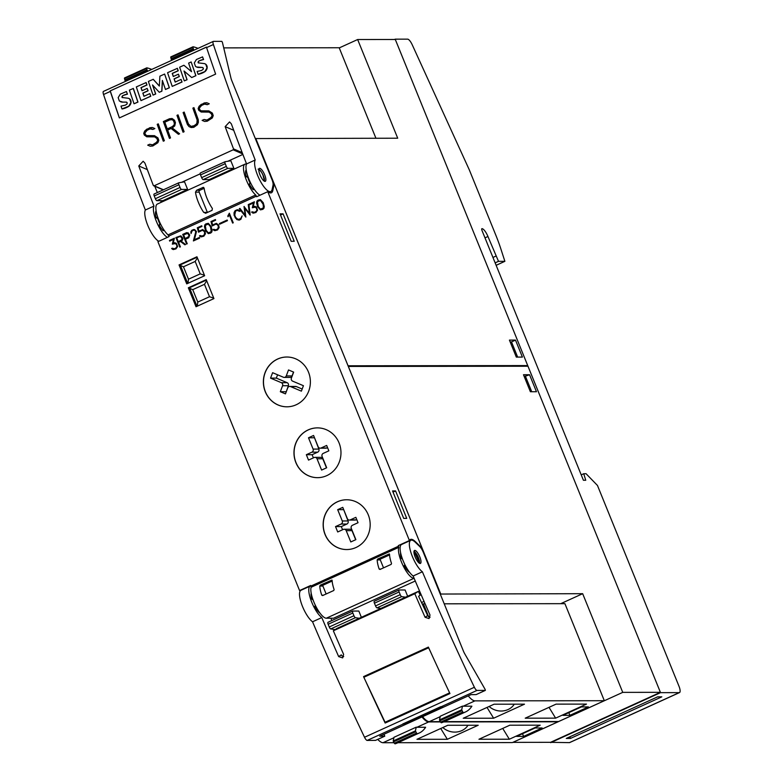 <?xml version="1.0" encoding="UTF-8"?>
<svg xmlns="http://www.w3.org/2000/svg" width="783" height="783" viewBox="0 0 783 783"><rect width="100%" height="100%" fill="white"/><g stroke="black" fill="none" stroke-linecap="round" stroke-linejoin="round"><path stroke-width="1.17" d="M264.527 181.284A7.116 2.153 -114.5 0 1 259.936 174.707A7.116 2.153 -114.5 0 1 259.388 168.384A7.116 2.153 -114.5 0 1 260.162 168.433A7.116 2.153 -114.5 0 1 264.742 175.01A7.116 2.153 -114.5 0 1 265.29 181.333A7.116 2.153 -114.5 0 1 264.527 181.284L262.882 174.736M255.199 160.006A853.568 258.008 -114.5 0 1 213.387 44.514A4.267 1.292 -114.5 0 1 213.309 41.401A4.267 1.292 -114.5 0 1 213.485 41.362L221.804 41.362L222.392 42.292L230.916 77.948A7.116 2.153 65.5 0 0 231.817 80.708L271.926 179.473A7.116 2.153 -114.5 0 1 273.052 185.131L272.122 189.476A17.784 5.373 -114.5 0 1 271.701 190.651A17.784 5.373 -114.5 0 1 270.82 191.512A17.784 5.373 -114.5 0 1 259.388 179.307A17.784 5.373 -114.5 0 1 255.199 160.006L246.567 163.941A17.784 5.373 65.5 0 0 249.425 180.374A17.784 5.373 65.5 0 0 260.025 195.212M103.64 91.357A4.267 1.292 65.5 0 0 103.464 91.396A4.267 1.292 65.5 0 0 103.542 94.518A853.568 258.008 65.5 0 0 145.354 210.01L153.997 206.076A853.568 258.008 -114.5 0 1 138.767 165.957L143.162 161.239L144.933 163.148A853.568 258.008 65.5 0 0 153.292 185.414L154.163 185.786L233.158 149.827L233.52 148.897A853.568 258.008 -114.5 0 1 225.161 126.631L229.556 121.923L231.328 123.822A853.568 258.008 65.5 0 0 246.567 163.941M110.325 91.425A4.267 1.292 -114.5 0 1 110.168 90.916L206.438 47.097A4.267 1.292 65.5 0 0 206.595 47.606A853.568 258.008 65.5 0 0 215.638 74.101L119.368 117.92A853.568 258.008 -114.5 0 1 110.325 91.425L103.542 94.518M110.168 90.916L206.458 47.166M119.407 117.9L110.256 90.955M191.502 71.605L183.897 65.263L179.63 67.201A853.568 258.008 65.5 0 0 184.299 80.894L186.98 79.68A853.568 258.008 -114.5 0 1 184.005 70.989L191.688 77.537L195.828 75.657A853.568 258.008 -114.5 0 1 191.15 61.955L188.615 63.11A853.568 258.008 65.5 0 0 191.532 71.684L183.897 65.263M191.688 77.537L195.926 75.697L191.15 61.955M184.299 80.894L187.078 79.729L184.162 71.126M159.341 85.993L153.262 79.318L148.379 81.432A853.568 258.008 65.5 0 0 153.047 95.125L155.611 93.96A853.568 258.008 -114.5 0 1 152.519 84.936L159.282 92.286L161.778 91.151L162.365 80.414A853.568 258.008 65.5 0 0 165.467 89.468L169.285 87.735A853.568 258.008 -114.5 0 1 164.616 74.042L159.898 76.186L159.341 86.071L153.135 79.269M165.467 89.468L169.392 87.774L164.616 74.042M159.282 92.286L161.875 91.2L162.482 80.757M153.047 95.125L155.719 93.999L152.705 85.122M134.04 103.777L137.974 102.074L133.345 88.45L129.391 90.143A853.568 258.008 65.5 0 0 134.04 103.777L137.867 102.035A853.568 258.008 -114.5 0 1 133.218 88.401M120.504 101.682A6.147 5.559 -66.9 0 0 120.572 101.712A6.147 5.559 -66.9 0 0 122.794 102.123A70 63.345 113.1 0 1 126.425 102.162A1.292 1.165 113.1 0 1 126.689 102.221M122.275 97.591A4.032 3.651 113.1 0 1 122.217 97.562A0.9 0.812 113.1 0 1 121.991 96.7A1.781 1.615 113.1 0 1 122.833 95.692A11.833 10.708 113.1 0 1 127.453 94.214L126.435 91.533L120.298 94.156L118.164 97.621L119.368 101.036M126.425 102.162L127.237 102.847L126.973 104.051L125.3 105.167L121.003 106.106A853.568 258.008 65.5 0 0 121.972 108.925L122.079 108.974A19.321 17.49 -66.9 0 0 128.833 106.273A5.422 4.913 -66.9 0 0 131.035 102.563A4.414 3.993 -66.9 0 0 129.802 99.01A6.391 5.784 -66.9 0 0 128.657 98.345A6.391 5.784 -66.9 0 0 128.598 98.315M142.134 90.691L141.106 87.676L146.979 85.004L146.147 82.558L136.311 86.923A853.568 258.008 65.5 0 0 140.979 100.615L150.698 96.192A853.568 258.008 -114.5 0 1 149.807 93.637L143.935 96.309A853.568 258.008 -114.5 0 1 142.829 93.079L147.967 90.74A853.568 258.008 -114.5 0 1 147.165 88.401L142.036 90.74A853.568 258.008 -114.5 0 1 140.979 87.627L146.852 84.946A853.568 258.008 -114.5 0 1 146.02 82.499M144.023 96.27L142.956 93.138L148.095 90.799L147.165 88.401M140.979 100.615L150.796 96.24L149.807 93.637M173.376 76.47L172.358 73.455L178.23 70.783L177.398 68.327L167.562 72.702A853.568 258.008 65.5 0 0 172.231 86.394L181.94 81.97A853.568 258.008 -114.5 0 1 181.059 79.406L175.186 82.078A853.568 258.008 -114.5 0 1 174.08 78.858L179.219 76.519A853.568 258.008 -114.5 0 1 178.416 74.179L173.288 76.509A853.568 258.008 -114.5 0 1 172.221 73.396L178.103 70.724A853.568 258.008 -114.5 0 1 177.271 68.278M175.275 82.039L174.208 78.907L179.346 76.568L178.416 74.179M172.231 86.394L182.048 82.019L181.059 79.406M196.631 67.035A6.147 5.559 -66.9 0 0 196.699 67.064A6.147 5.559 -66.9 0 0 198.921 67.465A70 63.345 113.1 0 1 202.552 67.504A1.292 1.165 113.1 0 1 202.817 67.563M198.402 62.943A4.032 3.651 113.1 0 1 198.344 62.914A0.9 0.812 113.1 0 1 198.109 62.053A1.781 1.615 113.1 0 1 198.96 61.035A11.833 10.708 113.1 0 1 203.58 59.567L202.562 56.885L196.425 59.498L194.292 62.963L195.496 66.379L196.572 67.005L202.425 67.455L203.365 68.199L203.091 69.403L201.427 70.519L197.13 71.449A853.568 258.008 65.5 0 0 198.099 74.277L204.852 71.576L207.045 67.867L205.792 64.304L204.657 63.638L198.207 62.855L198.823 60.986L203.453 59.508A853.568 258.008 -114.5 0 1 202.562 56.885M198.099 74.277L198.197 74.316A19.321 17.49 -66.9 0 0 204.96 71.625A5.422 4.913 -66.9 0 0 207.162 67.915A4.414 3.993 -66.9 0 0 205.919 64.363A6.391 5.784 -66.9 0 0 204.784 63.697A6.391 5.784 -66.9 0 0 204.725 63.668M121.972 108.925L128.725 106.224L130.918 102.514L129.665 98.952L128.529 98.286L122.079 97.503L122.696 95.634L127.326 94.156A853.568 258.008 -114.5 0 1 126.435 91.533M122.794 102.123L126.298 102.103L127.237 102.847M119.368 101.027L122.667 102.064M202.552 67.504L203.365 68.199M153.292 185.414L163.471 189.76M204.637 121.453L202.122 120.376L204.089 119.476L206.888 120.053L209.815 118.722L212.134 115.953A853.568 258.008 -114.5 0 1 211.312 113.711L209.071 112.106L201.192 112.028L198.745 110.276A853.568 258.008 -114.5 0 1 198.138 108.583L199.136 106.204L204.187 102.965L206.781 102.71L209.267 103.796L207.309 104.687L204.52 104.119L201.593 105.451L199.264 108.211A853.568 258.008 65.5 0 0 199.792 109.679L201.035 110.834L208.875 110.892L212.34 113.104A853.568 258.008 65.5 0 0 213.25 115.59L212.291 117.959L207.241 121.208L204.637 121.453L202.122 120.376M183.046 132.219A853.568 258.008 -114.5 0 1 176.958 115.355L178.035 114.866A853.568 258.008 65.5 0 0 184.113 131.73L183.046 132.219M163.304 141.204A853.568 258.008 -114.5 0 1 157.217 124.34L158.283 123.861A853.568 258.008 65.5 0 0 164.371 140.715L163.304 141.204M150.219 146.225L147.703 145.149L149.67 144.248L152.47 144.826L155.396 143.495L157.706 140.725A853.568 258.008 -114.5 0 1 156.894 138.483L154.652 136.878L146.773 136.8L144.317 135.048A853.568 258.008 -114.5 0 1 143.72 133.355L144.708 130.976L149.768 127.737L152.362 127.482L154.848 128.569L152.891 129.459L150.101 128.892L147.175 130.223L144.845 132.983A853.568 258.008 65.5 0 0 145.374 134.441L146.607 135.606L154.447 135.665L157.921 137.877A853.568 258.008 65.5 0 0 158.822 140.363L157.863 142.731L152.812 145.981L150.219 146.225L147.703 145.149M169.441 138.405A853.568 258.008 -114.5 0 1 163.353 121.551L169.51 118.742L172.103 118.507L174.55 120.259A853.568 258.008 65.5 0 0 175.431 122.696L174.746 125.877L172.27 127.952L179.61 133.785L178.446 134.304L171.105 128.471L167.65 130.047A853.568 258.008 65.5 0 0 170.508 137.925L169.441 138.405M189.055 126.631L187.411 124.546A853.568 258.008 -114.5 0 1 183.105 112.566L184.171 112.077A853.568 258.008 65.5 0 0 188.468 124.027L190.983 126.396L193.46 126.171L196.836 123.734L197.159 120.063A853.568 258.008 -114.5 0 1 192.863 108.123L193.93 107.633A853.568 258.008 65.5 0 0 198.246 119.623L198.353 122.393L197.394 124.742L193.832 127.306L191.218 127.551L189.055 126.631L191.248 127.541M167.454 237.347A17.784 5.373 -114.5 0 1 156.864 222.509A17.784 5.373 -114.5 0 1 153.997 206.076M145.354 210.01A17.784 5.373 65.5 0 0 148.222 226.444A17.784 5.373 65.5 0 0 158.812 241.281M154.77 186.266L157.324 192.559M160.613 200.663L161.269 202.268M156.12 210.911A11.735 3.543 65.5 0 0 156.179 217.684L157.882 218.907A7.82 2.369 65.5 0 0 159.879 223.83L159.174 225.054A11.735 3.543 65.5 0 0 163.167 230.711L164.146 230.261M193.949 107.682L192.941 108.142L197.267 120.102L197.257 122.696M184.191 112.126L183.183 112.586L187.519 124.585L189.163 126.66M197.365 122.725L195.016 125.534L190.983 126.396M171.105 128.471L178.485 134.294M172.172 118.536L169.598 118.771L163.441 121.571L169.51 138.376M167.249 128.921L172.397 126.66L174.257 124.918L174.433 123.137L173.611 120.856L172.28 119.682L169.862 119.887L164.822 122.187A853.568 258.008 65.5 0 0 167.249 128.921L172.289 126.631L174.149 124.888L174.335 123.097A853.568 258.008 -114.5 0 1 173.513 120.827L172.28 119.682M151.814 128.999L152.9 129.449M154.525 135.694L146.607 135.606M149.759 144.287L147.811 145.178M154.652 136.878L157.001 138.513L157.814 140.754L157.393 141.762L152.568 144.855L150.757 144.708M152.431 127.512L146.812 129.146L144.796 131.006L143.808 133.384L144.424 135.077L146.812 136.8M158.303 123.91L157.295 124.37L163.373 141.165M178.054 114.925L177.046 115.385L183.124 132.18M206.232 104.227L207.319 104.677M208.944 110.922L201.035 110.834M204.177 119.515L202.229 120.406M209.071 112.106L211.42 113.741L212.232 115.982L211.821 116.99L206.986 120.083L205.175 119.936M206.849 102.739L201.231 104.374L199.215 106.234L198.226 108.612L198.843 110.305L201.231 112.028M242.877 154.427L227.873 161.259M200.213 173.846L181.587 182.322M254.24 189.251L253.261 189.692A11.735 3.543 -114.5 0 1 249.268 184.044L250.443 182.605M250.805 183.349L249.268 184.044M247.761 175.999L246.273 176.674A11.735 3.543 -114.5 0 1 246.214 169.891M248.368 177.721L246.273 176.674M249.983 182.821A7.82 2.369 -114.5 0 1 247.986 177.898M421.381 548.599L422.135 548.247L415.362 541.65A19.203 5.804 65.5 0 0 410.458 539.458A19.203 5.804 65.5 0 0 409.421 540.554L398.312 545.604L398.547 546.191L310.92 586.075L310.685 585.488L299.576 590.548L157.912 241.693L169.02 236.632L168.051 234.88L255.679 194.996A17.784 5.373 -114.5 0 1 245.49 177.721A17.784 5.373 -114.5 0 1 244.971 164.166A17.784 5.373 -114.5 0 1 245.705 164.019L246.528 164.019M244.971 164.166L157.344 204.06A17.784 5.373 65.5 0 0 157.863 217.615A17.784 5.373 65.5 0 0 168.051 234.88M409.421 540.554L267.757 191.688A19.203 5.804 65.5 0 0 271.398 192.775A19.203 5.804 65.5 0 0 272.807 190.572L274.216 183.966L422.135 548.247M168.785 236.055L256.413 196.161L256.648 196.748L267.757 191.688M325.062 534.486A24.899 23.51 89.9 0 1 346.634 499.76A24.899 23.51 89.9 0 1 368.264 514.822A24.899 23.51 89.9 0 1 346.693 549.549A24.899 23.51 89.9 0 1 325.062 534.486M295.876 462.606A24.899 23.51 89.9 0 1 317.448 427.88A24.899 23.51 89.9 0 1 339.068 442.943A24.899 23.51 89.9 0 1 317.506 477.669A24.899 23.51 89.9 0 1 295.876 462.606M265.28 391.745A24.899 23.51 89.9 0 1 286.852 357.019A24.899 23.51 89.9 0 1 308.473 372.082A24.899 23.51 89.9 0 1 286.901 406.808A24.899 23.51 89.9 0 1 265.28 391.745M252.537 212.917L251.607 212.085L252.253 211.802L254.455 212.389L255.689 211.821L256.785 210.51L256.844 208.738L255.424 207.152L252.312 207.759L253.477 202.963L249.679 204.696L249.425 204.06L254.406 201.789L253.203 206.575L256.286 206.829L257.597 210.069L255.972 212.457L253.281 213.172M236.818 219.543L234.117 215.374L234.039 212.692L235.233 210.519L238.042 209.775L240.215 211.136L237.18 210.382L235.546 211.136L234.734 215.119L235.634 217.331L237.934 219.406L240.567 218.711L242.133 215.873L240.87 219.328L239.128 220.121L236.818 219.543L239.148 220.121M219.651 224.222L219.387 223.586L227.197 220.023L227.462 220.669L219.651 224.222M208.298 233.608L205.508 230.554L204.461 226.718L204.774 224.927L205.9 223.869L208.288 223.331L211.077 226.385L212.134 230.212L211.811 232.013L210.676 233.07L208.298 233.608M193.391 240.939L195.799 231.729L194.722 230.222L193.744 230.153L192.099 230.907L191.023 233.53L190.837 231.817L191.796 230.29L194.605 229.556L196.455 231.514L194.409 239.715L199.362 237.464L199.626 238.101L193.391 240.939M179.787 247.134L175.891 237.523L180.853 235.81L182.879 238.208L182.566 240.009L181.186 241.184L185.532 244.521L184.886 244.815L180.53 241.487L178.573 242.378L180.393 246.86L179.787 247.134M172.563 249.327L171.634 248.495L172.27 248.201L174.482 248.788L175.715 248.231L176.811 246.909L176.87 245.148L175.451 243.562L172.338 244.159L173.503 239.373L169.705 241.105L169.441 240.459L174.433 238.189L173.229 242.984L176.312 243.239L177.624 246.469L175.999 248.857L173.307 249.581M186.628 244.022L182.723 234.411L186.638 232.639L188.341 232.962L189.721 235.096L188.713 237.758L185.414 239.265L187.235 243.748L186.628 244.022M200.409 236.652L199.479 235.82L200.115 235.526L202.308 236.123L204.216 234.929L204.706 232.463L203.727 230.848L202.366 230.271L198.559 232.189L197.296 227.784L201.72 225.768L201.975 226.414L198.158 228.147L198.931 231.191L202.689 229.556L204.95 231.279L205.459 233.794L203.844 236.182L201.153 236.906M214.082 230.427L213.152 229.595L213.788 229.302L215.981 229.899L217.899 228.705L218.379 226.238L217.4 224.623L216.039 224.046L212.242 225.964L210.979 221.56L215.394 219.543L215.648 220.189L211.831 221.922L212.604 224.966L216.372 223.331L218.633 225.054L219.142 227.569L217.517 229.957L214.826 230.682M232.639 223.077L229.243 214.708L228.059 216.744L227.784 216.069L229.341 213.191L233.246 222.803L232.639 223.077M245.813 217.087L239.304 208.66L239.931 208.376L245.138 215.227L244.022 206.516L249.376 213.299L248.26 204.588L248.886 204.304L250.188 215.09L244.834 208.298L245.813 217.087M260.436 209.883L257.646 206.82L256.589 202.993L256.902 201.192L258.038 200.135L260.416 199.596L263.205 202.66L264.262 206.487L263.94 208.278L262.814 209.345L260.436 209.883M206.232 279.639L213.925 298.597L196.024 306.74L188.331 287.792L206.232 279.639M196.944 256.775L204.637 275.724L186.736 283.867L179.043 264.918L196.944 256.775M286.96 406.808A24.899 23.51 89.9 0 1 265.398 391.745A24.899 23.51 89.9 0 1 277.701 359.045A24.899 23.51 89.9 0 1 286.901 357.019M317.555 477.669A24.899 23.51 89.9 0 1 295.994 462.606A24.899 23.51 89.9 0 1 317.506 427.88M346.752 549.549A24.899 23.51 89.9 0 1 325.18 534.486A24.899 23.51 89.9 0 1 346.693 499.76M358.037 522.721L352.448 525.266A2.339 2.212 -90.1 0 0 351.283 528.339L355.874 539.644L350.794 541.953L346.203 530.659A2.339 2.212 -90.1 0 0 343.297 529.425L337.708 531.97L335.525 526.587L341.114 524.042A2.339 2.212 -90.1 0 0 342.269 520.969L337.679 509.664L342.768 507.355L347.358 518.659A2.339 2.212 -90.1 0 0 350.265 519.883L355.854 517.338L358.037 522.721M356.754 519.55L356.04 519.873A2.339 2.212 89.9 0 1 355.169 520.069L349.394 520.069M343.668 509.567L348.053 520.959A2.339 2.212 89.9 0 1 346.889 524.042L341.3 526.587L342.592 529.748M337.679 509.664L343.463 509.664M335.525 526.587L341.3 526.587M344.168 529.239L349.952 529.23A2.339 2.212 89.9 0 1 351.988 530.649L355.678 539.732M328.85 450.832L323.262 453.377A2.339 2.212 -90.1 0 0 322.097 456.46L326.687 467.764L321.607 470.074L317.017 458.769A2.339 2.212 -90.1 0 0 314.11 457.546L308.522 460.091L306.339 454.708L311.928 452.163A2.339 2.212 -90.1 0 0 313.083 449.08L308.492 437.785L313.572 435.465L318.162 446.77A2.339 2.212 -90.1 0 0 321.069 447.993L326.658 445.449L328.85 450.832M327.558 447.67L326.854 447.993A2.339 2.212 89.9 0 1 325.982 448.179L320.198 448.189M314.472 437.687L318.867 449.08A2.339 2.212 89.9 0 1 317.702 452.153L312.114 454.698L313.396 457.869M308.492 437.785L314.277 437.775M306.339 454.708L312.114 454.698M314.981 457.35L320.756 457.35A2.339 2.212 89.9 0 1 322.792 458.769L326.482 467.852M293.654 372.121L291.403 378.101A2.339 2.212 -90.1 0 0 292.636 381.145L303.432 385.706L301.386 391.148L290.591 386.587A2.339 2.212 -90.1 0 0 287.713 387.898L285.462 393.888L280.324 391.715L282.575 385.725A2.339 2.212 -90.1 0 0 281.342 382.681L270.556 378.13L272.601 372.688L283.387 377.24A2.339 2.212 -90.1 0 0 286.265 375.938L288.516 369.948L293.654 372.121M293.508 372.052L292.049 375.928A2.339 2.212 89.9 0 1 289.994 377.406L284.209 377.406M277.583 374.793L276.33 378.12L287.126 382.681A2.339 2.212 89.9 0 1 288.359 385.725L286.255 391.774M270.556 378.13L276.33 378.12M280.324 391.715L286.108 391.706M289.769 386.42L295.553 386.42A2.339 2.212 89.9 0 1 296.375 386.587L302.179 389.034M252.449 207.701L253.477 202.963M254.387 201.848L249.542 204.06L249.777 204.657M255.043 206.301L253.203 206.575M252.292 211.831L251.725 212.085L252.655 212.917M254.7 207.015L256.168 207.593L257.039 209.736L256.491 211.156L254.455 212.389M242.133 215.922L240.684 218.711L238.923 219.455M237.073 209.727L234.655 211.381L234.107 213.808L235.154 217.635L236.936 219.543M237.18 210.382L239.647 211.39M227.217 220.072L219.504 223.586L219.749 224.173M208.298 223.341L206.017 223.869L204.892 224.927L204.578 226.718L205.626 230.554L208.405 233.598M208.366 232.913L210.51 232.434L211.606 230.417L210.598 226.688L208.327 224.016L205.293 225.347L206.095 230.241L208.366 232.913L211.283 231.582L210.48 226.688L208.209 224.016M193.646 229.497L191.913 230.29L190.837 231.817M199.381 237.513L194.409 239.715M193.744 230.153L194.84 230.212L195.916 231.729L193.528 240.88M190.954 231.817L191.121 233.481M180.53 241.487L184.954 244.785M180.883 235.82L176.009 237.523L179.884 247.085M178.318 241.732L182.312 239.451L181.852 237.132L179.601 236.593L176.752 237.895L178.318 241.732L182.194 239.451L180.99 236.486M172.466 244.1L173.503 239.373M174.413 238.247L169.559 240.459L169.803 241.056M175.059 242.71L173.229 242.984M172.309 248.24L171.751 248.495L172.681 249.327M174.717 243.425L176.185 243.993L177.056 246.136L176.518 247.565L174.482 248.788M186.746 232.639L182.84 234.411L186.726 243.973M185.15 238.619L189.153 236.349L187.94 233.354L183.594 234.783L185.15 238.619L189.036 236.349L188.566 234.019L186.853 233.295M201.74 225.817L197.414 227.784L198.667 232.14M202.719 229.566L198.931 231.191M200.154 235.566L199.596 235.82L200.517 236.652M202.366 230.271L204.471 231.582L204.872 233.647L203.678 235.556L201.378 236.192M215.413 219.592L211.087 221.56L212.34 225.915M216.392 223.341L212.604 224.966M213.828 229.341L213.27 229.595L214.199 230.427M216.039 224.046L218.144 225.357L218.467 227.922L217.351 229.331L215.051 229.967M229.36 213.24L228.479 215.198M229.243 214.708L232.737 223.028M228.597 215.198L228.137 216.646M248.886 204.353L248.26 204.588M244.834 208.298L250.12 215.119M239.97 208.415L239.422 208.66L245.891 217.048M244.198 206.487L245.138 215.227M248.377 204.588L249.376 213.299M260.436 199.606L258.155 200.135L257.02 201.192L256.707 202.993L257.764 206.82L260.533 209.873M260.494 209.178L262.648 208.699L263.734 206.683L262.726 202.954L260.465 200.282L257.431 201.613L258.233 206.506L260.494 209.178L263.421 207.847L263.147 204.275L260.348 200.282M204.471 284.317L209.511 296.728L197.786 302.072L192.745 289.651L204.471 284.317L206.692 280.774M213.739 298.137L209.511 296.728M197.013 306.29L189.506 287.792L206.409 280.089M188.331 287.792L192.745 289.651M197.267 306.173L197.786 302.072M195.182 261.444L200.223 273.864L188.497 279.198L183.457 266.778L195.182 261.444L197.404 257.901M204.451 275.273L200.223 273.864M187.724 283.417L180.217 264.918L197.12 257.216M179.043 264.918L183.457 266.778M187.979 283.299L188.497 279.198M310.92 586.075L311.135 587.25A17.784 5.373 65.5 0 0 315.49 605.611A17.784 5.373 65.5 0 0 326.305 618.218L333.558 618.208L415.264 581.015M330.886 618.208L331.835 620.557M430.092 617.229A2.848 2.711 -123.3 0 1 427.684 615.555L418.582 596.284L420.217 595.207L418.396 591.351L336.935 628.436L333.343 630.795A853.568 258.008 65.5 0 0 343.61 654.353L342.651 657.896L338.677 656.604A853.568 258.008 -114.5 0 1 321.803 617.572A17.784 5.373 -114.5 0 1 311.076 600.473A17.784 5.373 -114.5 0 1 310.244 586.066A17.784 5.373 -114.5 0 1 310.851 585.909M384.003 734.248L384.776 736.177L379.706 736.196L471.043 694.629L476.133 694.59M315.373 605.357L314.756 606.414A11.735 3.543 65.5 0 0 319.914 613.02M311.223 593.357L311.164 593.387A11.735 3.543 65.5 0 0 311.761 599.044L313.102 600.003M310.244 586.066L300.985 590.274A17.784 5.373 65.5 0 0 301.817 604.691A17.784 5.373 65.5 0 0 312.544 621.78A853.568 258.008 65.5 0 0 364.526 737.263A4.267 1.292 65.5 0 0 367.178 740.424L375.546 740.375M321.803 617.572L312.544 621.78M441.074 706.785L442.689 706.775L404.733 724.05L403.128 724.06A4.267 1.292 -114.5 0 1 402.785 723.972L440.741 706.687A4.267 1.292 65.5 0 0 441.074 706.785L477.023 690.42A4.267 1.292 -114.5 0 1 474.371 687.268A853.568 258.008 -114.5 0 1 422.389 571.786L413.14 575.994A853.568 258.008 65.5 0 0 430.004 615.027L429.045 618.57L425.071 617.278A853.568 258.008 -114.5 0 1 414.804 593.72L333.343 630.795M422.389 571.786A17.784 5.373 -114.5 0 1 411.662 554.687A17.784 5.373 -114.5 0 1 410.83 540.27A17.784 5.373 -114.5 0 1 414.011 541.131A17.784 5.373 -114.5 0 1 415.381 542.306L419.835 546.642A7.116 2.153 -114.5 0 1 423.3 552.299L463.409 651.065A7.116 2.153 -114.5 0 0 464.75 653.825L485.176 689.471L485.333 690.4L477.023 690.42M410.83 540.27L401.581 544.488A17.784 5.373 65.5 0 0 402.413 558.905A17.784 5.373 65.5 0 0 413.14 575.994M449.785 693.19L400.818 715.77M404.351 723.257L404.733 724.05M386.362 666.656L363.88 677.246A853.568 258.008 -114.5 0 1 363.586 676.59L428.379 647.101A853.568 258.008 65.5 0 0 428.673 647.747A853.568 258.008 65.5 0 0 430.474 651.701A853.568 258.008 65.5 0 0 449.951 693.552L385.158 723.042L400.71 715.535M449.628 692.867L385.07 722.249L363.831 677.275L428.624 647.786L430.474 651.701M418.298 707.822A1.693 0.509 -114.5 0 1 417.985 707.274M407.767 656.908L428.546 647.453M407.473 656.614L407.855 657.054L387.976 666.196L386.411 666.822L386.332 666.235M396.697 662.212A1.693 0.509 -114.5 0 1 396.462 661.625M385.158 723.042A853.568 258.008 -114.5 0 1 365.681 681.2M338.677 656.604L341.29 654.882A2.848 2.711 -123.3 0 0 343.698 656.555M418.396 591.351L414.804 593.72M414.442 550.508A7.116 2.153 -114.5 0 1 414.53 550.459A7.116 2.153 -114.5 0 1 419.365 555.891A7.116 2.153 -114.5 0 1 420.51 563.359A7.116 2.153 -114.5 0 1 420.422 563.408A7.116 2.153 -114.5 0 1 415.587 557.976A7.116 2.153 -114.5 0 1 414.442 550.508M419.531 563.3L414.021 551.212M311.761 599.044L312.623 598.643M314.756 606.414L315.686 605.993M402.531 559.238L401.239 558.308L402.071 557.936M401.239 558.308A11.735 3.543 -114.5 0 1 400.622 552.788M409.675 572.451A11.735 3.543 -114.5 0 1 404.234 565.688L405.193 565.248M404.234 565.688L404.86 564.602M400.857 544.449A19.203 5.804 -114.5 0 1 401.346 544.616M398.547 546.191L398.762 547.356L311.135 587.25M414.129 578.334L413.933 578.334A17.784 5.373 -114.5 0 1 403.128 565.727A17.784 5.373 -114.5 0 1 398.762 547.356M332.129 580.428A17.784 5.373 65.5 0 0 334.126 589.579L333.744 590.519L322.635 595.569L321.784 595.197A17.784 5.373 -114.5 0 1 319.787 586.046L320.394 585.116L331.953 580.056M322.635 595.569L321.784 595.197L323.457 595.197M389.523 554.305A17.784 5.373 65.5 0 0 391.52 563.457L391.138 564.396L380.029 569.447L379.178 569.075A17.784 5.373 -114.5 0 1 377.181 559.923L377.788 558.993L389.337 553.933M380.029 569.447L379.178 569.075L380.851 569.075M332.168 581.055L323.262 585.107A0.714 0.675 -90.1 0 0 322.909 586.046L326.129 593.984M389.552 554.932L380.655 558.984A0.714 0.675 -90.1 0 0 380.303 559.923L383.523 567.861M160.711 224.359L159.174 225.054M157.657 217.008L156.179 217.684M203.707 187.46L202.787 187.46L204.138 188.204A17.784 5.373 65.5 0 0 212.369 208.464L212.076 210.333L205.9 213.142L203.727 212.399A17.784 5.373 -114.5 0 1 195.505 192.138L196.611 190.269L203.277 187.343M205.9 213.142L205.342 213.26M204.157 188.311L199.861 190.269A1.419 1.341 -90.1 0 0 199.156 192.138L207.378 212.399A1.419 1.341 -90.1 0 0 207.407 212.457M256.413 196.161L255.679 194.996M273.12 184.465L274.216 183.966M403.695 518.375L392.547 490.931L395.591 490.931L406.729 518.375L403.695 518.375M291.178 241.301L280.04 213.857L283.074 213.847L294.222 241.291L291.178 241.301M393.017 492.096L395.591 490.931M280.51 215.022L283.074 213.847M526.284 366.238L527.722 365.583L348.053 365.788M421.548 602.558L424.043 601.422M440.252 594.043L582.669 593.69L560.716 603.683M582.669 593.69L622.739 692.368L512.894 742.372L550.557 742.323L660.402 692.329L527.987 366.238L348.337 366.434L440.672 593.847M405.565 597.194L401.689 596.636A2.134 0.646 -114.5 0 1 400.23 594.679L399.124 591.958A2.134 0.646 -114.5 0 1 398.939 590.01A2.134 0.646 -114.5 0 1 399.027 589.99L405.105 589.99L407.649 596.245M359.28 618.267L355.404 617.699A2.134 0.646 -114.5 0 1 353.945 615.741L352.839 613.02A2.134 0.646 -114.5 0 1 352.653 611.083A2.134 0.646 -114.5 0 1 352.741 611.063L358.829 611.053L361.364 617.317M398.87 590.069L374.343 601.227A2.134 0.646 65.5 0 0 374.254 601.246A2.134 0.646 65.5 0 0 374.44 603.194L375.546 605.915A2.134 0.646 65.5 0 0 377.005 607.872L380.881 608.43M422.272 604.094L422.82 604.094M428.614 616.691L423.397 603.84L422.37 604.3M423.397 603.84L425.1 603.83M444.215 603.81L564.925 603.673L604.329 700.716L558.661 721.505L444.245 721.632M462.499 706.109L461.706 709.79L439.498 719.91L440.281 716.22L462.499 706.109A21.337 6.45 65.5 0 0 463.233 706.197L471.895 706.188A142.261 43.006 -114.5 0 1 465.533 711.943A142.261 43.006 -114.5 0 1 463.516 712.667L462.802 712.021L440.584 722.132L441.299 722.787A142.261 43.006 65.5 0 0 443.315 722.053L465.533 711.943M604.329 700.716L474.958 700.863A21.337 6.45 -114.5 0 1 468.263 695.891M452.222 703.193L438.637 709.378M422.595 716.68A21.337 6.45 65.5 0 0 429.29 721.652L440.281 721.642M439.498 719.91L440.584 722.132M462.802 712.021L461.706 709.79M586.477 704.103L555.627 718.148L525.217 718.177L556.077 704.132L586.477 704.103M524.493 704.171L493.633 718.217L463.233 718.256L494.083 704.211L524.493 704.171M562.879 715.339L581.397 706.912L588.415 706.902L569.897 715.329L562.879 715.339M555.627 718.148L549.01 707.352M493.633 718.217L487.016 707.421M514.274 704.181A16.003 14.123 12.1 0 1 489.121 706.462M569.897 715.329L568.81 712.638M352.585 611.131L328.057 622.299A2.134 0.646 65.5 0 0 327.969 622.319A2.134 0.646 65.5 0 0 328.155 624.257L329.261 626.977A2.134 0.646 65.5 0 0 330.72 628.935L335.183 629.591M416.213 727.172L415.43 730.862L393.213 740.972L393.996 737.283L416.213 727.172A21.337 6.45 65.5 0 0 416.947 727.27L425.619 727.26A142.261 43.006 -114.5 0 1 419.248 733.015A142.261 43.006 -114.5 0 1 417.231 733.74L416.517 733.094L394.309 743.204L395.014 743.85A142.261 43.006 65.5 0 0 397.03 743.126L419.248 733.015M440.457 721.916L428.673 721.936A21.337 6.45 -114.5 0 1 421.978 716.954M405.946 724.255L392.352 730.441M377.739 739.387A21.337 6.45 65.5 0 0 383.014 742.715L394.006 742.705M393.213 740.972L394.309 743.204M416.517 733.094L415.43 730.862M397.96 742.705L512.376 742.578L558.044 721.789L443.628 721.916M540.192 725.175L509.341 739.221L478.942 739.25L509.792 725.205L540.192 725.175M478.207 725.244L447.347 739.289L416.947 739.318L447.807 725.273L478.207 725.244M516.594 736.402L535.112 727.975L542.13 727.975L523.612 736.402L516.594 736.402M509.341 739.221L502.725 728.425M447.347 739.289L440.731 728.493M467.999 725.254A16.003 14.123 12.1 0 1 442.835 727.534M523.612 736.402L522.525 733.71M660.402 692.329L622.739 692.368M523.484 374.744L529.562 374.734L536.463 391.725L530.385 391.735L523.484 374.744M529.562 374.734L524.219 376.564M531.716 391.725L525.55 376.554M527.722 365.583L395.307 39.493L357.645 39.532L397.715 138.209L255.307 138.562M339.245 47.91L357.645 39.532M223.732 47.88L339.186 47.753L375.928 138.239M194.135 50.122L193.205 48.761L193.117 46.774A142.261 43.006 -114.5 0 1 198.021 48.35M171.917 60.232L171.438 59.762L193.655 49.652M192.951 46.853L170.802 56.895L171.438 59.762M147.85 71.184L146.92 69.824L146.842 67.837A142.261 43.006 -114.5 0 1 151.736 69.423M125.642 81.305L125.153 80.825L147.37 70.715M146.666 67.915L124.517 77.957L125.153 80.825M255.728 138.366L348.063 365.778M522.398 357.087L516.32 357.097L509.42 340.106L515.498 340.096L522.398 357.087M517.651 357.097L511.495 341.926L510.154 341.926M515.498 340.096L511.495 341.926M230.819 160.76L233.902 168.355L209.218 179.591L203.14 179.601L227.824 168.365A2.134 0.646 -114.5 0 1 226.326 166.397L225.22 163.686A2.134 0.646 -114.5 0 1 225.034 161.738A2.134 0.646 -114.5 0 1 225.083 161.719L230.819 160.76M184.534 181.832L187.617 189.427L162.933 200.663L156.854 200.663L181.539 189.427A2.134 0.646 -114.5 0 1 180.041 187.47L178.935 184.749A2.134 0.646 -114.5 0 1 178.759 182.811A2.134 0.646 -114.5 0 1 178.808 182.791L184.534 181.832M233.902 168.355L227.824 168.365M224.995 161.768L200.399 172.955A2.134 0.646 65.5 0 0 200.35 172.974A2.134 0.646 65.5 0 0 200.536 174.922L201.642 177.633A2.134 0.646 65.5 0 0 203.14 179.601M187.617 189.427L181.539 189.427M178.71 182.831L154.124 194.027A2.134 0.646 65.5 0 0 154.065 194.047A2.134 0.646 65.5 0 0 154.251 195.985L155.357 198.706A2.134 0.646 65.5 0 0 156.854 200.663M550.557 742.323L569.407 742.636A7.116 2.153 65.5 0 0 569.691 742.568L679.536 692.573A7.116 2.153 -114.5 0 1 679.243 692.632L569.407 742.636M679.536 692.573A7.116 2.153 -114.5 0 0 678.93 686.094L597.468 485.47L586.066 473.715L583.726 473.725L585.753 480.253L583.413 480.263L482.054 230.623A2.134 0.646 -114.5 0 1 481.868 228.685A2.134 0.646 -114.5 0 1 481.956 228.665A8.535 2.584 -114.5 0 1 487.946 236.505L498.497 261.336L504.878 261.326L501.061 249.523A71.126 21.503 -114.5 0 0 495.688 234.822L469.301 169.842L412.22 44.768A7.116 2.153 -114.5 0 0 407.62 39.15L395.18 39.16L660.529 692.652L550.684 742.656M395.18 39.16L394.456 39.493M660.529 692.652L679.243 692.632M566.266 738.438L657.593 696.86L661.801 696.85L570.474 738.428L566.266 738.438M569.818 736.813L570.474 738.428M583.726 473.725L581.221 474.86M495.913 256.11L492.947 257.46M498.497 261.336L495.14 262.863M504.878 261.326L496.138 265.31M264.331 181.186A6.401 1.938 65.5 0 0 262.814 174.58A6.401 1.938 65.5 0 0 258.889 169.98A6.401 1.938 65.5 0 0 258.801 169.98M206.595 47.606L213.387 44.514M147.341 169.617L138.767 165.957M242.681 153.899L233.158 149.827M242.182 152.587L233.52 148.897M233.735 130.291L225.161 126.631M350.265 519.883L356.04 519.873M342.269 520.969L348.053 520.959M341.114 524.042L346.889 524.042M346.203 530.659L351.988 530.649M321.069 447.993L326.854 447.993M313.083 449.08L318.867 449.08M311.928 452.163L317.702 452.153M317.017 458.769L322.792 458.769M286.265 375.938L292.049 375.928M281.342 382.681L287.126 382.681M282.575 385.725L288.359 385.725M290.591 386.587L296.375 386.587M403.128 724.06L367.178 740.424M384.747 736.186L375.488 740.405M485.333 690.4L476.084 694.609M418.827 707.578A1.781 0.538 -114.5 0 1 418.514 707.029M426.97 703.868A1.781 0.538 -114.5 0 1 426.666 703.32M417.721 708.086A1.781 0.538 -114.5 0 1 417.408 707.538M409.568 711.786A1.781 0.538 -114.5 0 1 409.264 711.238M396.991 661.39A1.781 0.538 65.5 0 0 397.235 661.978M405.144 657.681A1.781 0.538 65.5 0 0 405.379 658.268M387.732 665.599A1.781 0.538 65.5 0 0 387.976 666.196M395.885 661.889A1.781 0.538 65.5 0 0 396.12 662.487M427.684 615.555L425.071 617.278M474.371 687.268L364.526 737.263M419.169 563.085A6.401 1.938 65.5 0 0 418.005 556.693A6.401 1.938 65.5 0 0 413.953 551.624M413.933 578.334L326.305 618.218M322.909 586.046L319.787 586.046M323.262 585.107L320.394 585.116M380.303 559.923L377.181 559.923M380.655 558.984L377.788 558.993M207.378 212.399L203.727 212.399M199.156 192.138L195.505 192.138M199.861 190.269L196.611 190.269M271.104 191.346L272.807 190.572M401.689 596.636L377.005 607.872M399.124 591.958L374.44 603.194M400.23 594.679L375.546 605.915M474.958 700.863L463.233 706.197M440.183 716.699L429.29 721.652M461.99 710.69L439.772 720.8M463.516 712.667L441.299 722.787M355.404 617.699L330.72 628.935M352.839 613.02L328.155 624.257M353.945 615.741L329.261 626.977M428.673 721.936L416.947 727.27M393.898 737.762L383.014 742.715M415.704 731.753L393.487 741.863M417.231 733.74L395.014 743.85M170.988 58.872L193.205 48.761M170.723 57.531L192.941 47.42M124.703 79.935L146.92 69.824M124.438 78.603L146.656 68.493M201.642 177.633L226.326 166.397M200.536 174.922L225.22 163.686M155.357 198.706L180.041 187.47M154.251 195.985L178.935 184.749M487.946 236.505L484.98 237.856M264.38 178.759C262.08 172.338 259.976 169.128 258.057 169.157M268.853 192.412L270.82 191.512M103.464 91.396L213.309 41.401M163.216 189.877L153.654 185.796M429.153 702.185L429.143 702.88M408.276 712.383L407.747 711.933M384.776 736.177L375.517 740.395M485.362 690.391L476.113 694.609M419.61 562.497L419.345 560.393L414.687 551.672M398.939 590.01L374.254 601.246M352.653 611.083L327.969 622.319M170.802 56.895L193.019 46.784M124.517 77.957L146.734 67.847M200.35 172.974L225.034 161.738M154.065 194.047L178.759 182.811"/></g></svg>
